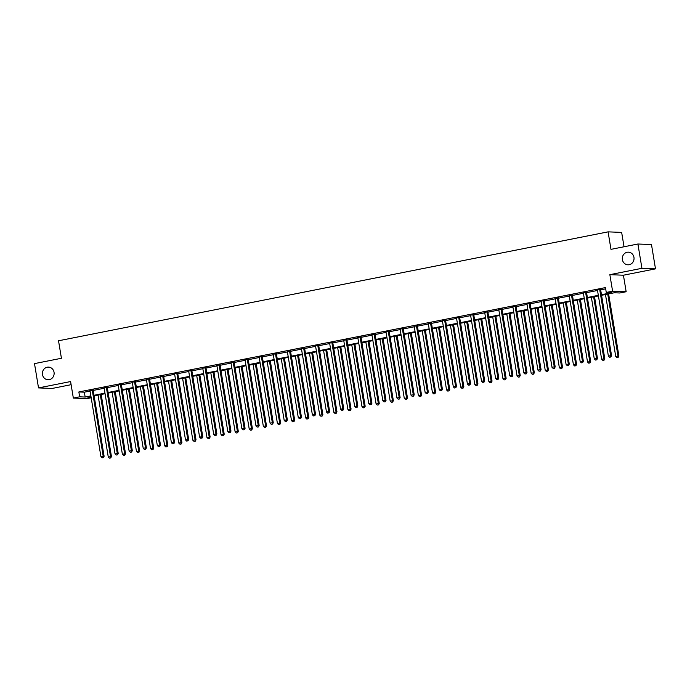 <?xml version="1.0" encoding="UTF-8"?>
<svg xmlns="http://www.w3.org/2000/svg" width="690" height="690" viewBox="0 0 690 690"><rect width="100%" height="100%" fill="white"/><g stroke="black" fill="none" stroke-linecap="round" stroke-linejoin="round"><path stroke-width="1.03" d="M54.044 372.281A6.322 5.874 92.3 0 1 47.998 379.75A6.322 5.874 92.3 0 1 42.478 374.575A6.322 5.874 92.3 0 1 48.516 367.115A6.322 5.874 92.3 0 1 54.044 372.281M633.955 257.344A6.322 5.874 92.3 0 1 627.917 264.805A6.322 5.874 92.3 0 1 622.389 259.63A6.322 5.874 92.3 0 1 628.426 252.169A6.322 5.874 92.3 0 1 633.955 257.344M91.184 397.776L86.906 398.622L73.338 398.07L79.66 396.819L85.163 397.043L90.873 395.905M624.036 246.761L621.656 232.401L608.088 231.857L58.529 340.782L61.427 358.274L34.5 363.613L38.519 387.909L52.095 388.461L71.122 384.684M608.088 231.857L610.978 249.349L637.905 244.01L651.481 244.562L655.5 268.859L641.933 268.307L609.857 274.663L612.591 291.189L626.158 291.741L619.836 292.991L614.333 292.767L601.559 295.303M609.857 274.663L623.424 275.215L655.5 268.859M623.424 275.215L626.158 291.741M637.905 244.01L641.933 268.307M601.464 294.708L611.763 292.663L606.26 292.439L605.458 287.583L78.858 391.954L84.353 392.179L90.071 391.049M93.21 390.428L104.164 388.254M107.312 387.633L118.266 385.46M121.406 384.839L132.359 382.665M135.499 382.044L146.453 379.871M149.601 379.25L160.554 377.076M163.694 376.455L174.648 374.282M177.787 373.661L188.741 371.496M191.88 370.866L202.834 368.702M205.982 368.072L216.936 365.907M220.076 365.277L231.029 363.113M234.169 362.491L245.123 360.318M248.271 359.697L259.224 357.524M262.364 356.903L273.318 354.729M276.457 354.108L287.411 351.935M290.55 351.314L301.504 349.14M304.652 348.519L315.606 346.346M318.745 345.724L329.699 343.551M332.839 342.93L343.793 340.757M346.941 340.136L357.894 337.962M361.034 337.341L371.988 335.168M375.127 334.547L386.081 332.373M389.229 331.752L400.183 329.587M403.322 328.957L414.276 326.793M417.416 326.163L428.369 323.998M431.509 323.369L442.463 321.204M445.611 320.583L456.564 318.409M459.704 317.788L470.658 315.615M473.797 314.994L484.751 312.82M487.899 312.199L498.853 310.026M501.992 309.405L512.946 307.231M516.086 306.61L527.039 304.437M530.187 303.816L541.133 301.642M544.281 301.021L555.234 298.848M558.374 298.227L569.328 296.053M572.467 295.432L583.421 293.259M586.569 292.638L597.523 290.473M600.662 289.843L605.673 288.851M600.705 289.377L597.402 290.033M586.612 292.172L583.309 292.827M572.51 294.966L569.216 295.622M558.417 297.761L555.114 298.416M544.324 300.555L541.02 301.211M530.231 303.35L526.927 304.005M516.129 306.144L512.825 306.791M502.035 308.939L498.732 309.586M487.942 311.725L484.639 312.38M473.84 314.519L470.546 315.175M459.747 317.314L456.444 317.969M445.654 320.108L442.35 320.764M431.552 322.903L428.257 323.558M417.459 325.697L414.155 326.353M403.365 328.492L400.062 329.147M389.272 331.286L385.969 331.942M375.17 334.081L371.867 334.736M361.077 336.875L357.774 337.531M346.984 339.67L343.68 340.325M332.882 342.464L329.587 343.12M318.789 345.259L315.485 345.914M304.695 348.053L301.392 348.7M290.602 350.839L287.299 351.495M276.5 353.634L273.197 354.289M262.407 356.428L259.104 357.084M248.314 359.223L245.01 359.878M234.212 362.017L230.917 362.673M220.119 364.812L216.815 365.467M206.025 367.606L202.722 368.262M191.924 370.401L188.629 371.056M177.83 373.195L174.527 373.851M163.737 375.99L160.434 376.645M149.644 378.784L146.34 379.44M135.542 381.579L132.238 382.234M121.449 384.373L118.145 385.029M107.355 387.168L104.052 387.815M93.254 389.962L89.959 390.609M73.338 398.07L70.596 381.553L38.519 387.909M78.858 391.954L79.66 396.819M606.26 292.439L612.591 291.189M90.977 396.5L87.725 397.147L91.106 397.285M598.42 295.924L587.466 298.097M584.327 298.718L573.373 300.883M570.233 301.513L559.28 303.678M556.131 304.307L545.178 306.472M542.038 307.093L531.084 309.267M527.945 309.888L516.991 312.061M513.852 312.682L502.889 314.856M499.75 315.477L488.796 317.65M485.657 318.271L474.703 320.445M471.563 321.066L460.601 323.239M457.461 323.86L446.508 326.034M443.368 326.655L432.414 328.828M429.275 329.449L418.321 331.623M415.173 332.244L404.219 334.417M401.08 335.038L390.126 337.212M386.987 337.833L376.033 339.998M372.893 340.627L361.931 342.792M358.791 343.422L347.838 345.587M344.698 346.216L333.744 348.381M330.605 349.002L319.651 351.176M316.503 351.797L305.549 353.97M302.41 354.591L291.456 356.764M288.317 357.386L277.363 359.559M274.223 360.18L263.261 362.353M260.121 362.974L249.168 365.148M246.028 365.769L235.074 367.943M231.935 368.564L220.972 370.737M217.833 371.358L206.879 373.531M203.74 374.153L192.786 376.326M189.647 376.947L178.693 379.121M175.545 379.741L164.591 381.906M161.451 382.536L150.498 384.701M147.358 385.331L136.404 387.495M133.265 388.116L122.303 390.29M119.163 390.911L108.209 393.084M105.07 393.705L94.116 395.879M94.013 395.284L104.975 393.119M108.114 392.489L119.068 390.324M122.208 389.695L133.161 387.53M136.301 386.9L147.255 384.735M150.403 384.114L161.357 381.941M164.496 381.32L175.45 379.146M178.589 378.525L189.543 376.352M192.691 375.731L203.645 373.557M206.784 372.936L217.738 370.763M220.878 370.142L231.831 367.968M234.971 367.347L245.933 365.174M249.073 364.553L260.027 362.379M263.166 361.758L274.12 359.585M277.259 358.964L288.213 356.79M291.361 356.169L302.315 353.996M305.454 353.375L316.408 351.21M319.548 350.58L330.501 348.416M333.641 347.786L344.603 345.621M347.743 345L358.697 342.827M361.836 342.206L372.79 340.032M375.929 339.411L386.883 337.238M390.031 336.616L400.985 334.443M404.124 333.822L415.078 331.649M418.218 331.028L429.171 328.854M432.32 328.233L443.273 326.06M446.413 325.439L457.366 323.265M460.506 322.644L471.46 320.471M474.599 319.849L485.562 317.676M488.701 317.055L499.655 314.882M502.794 314.261L513.748 312.096M516.888 311.466L527.841 309.301M530.99 308.672L541.943 306.507M545.083 305.877L556.036 303.712M559.176 303.091L570.13 300.918M573.269 300.297L584.232 298.123M587.371 297.502L598.325 295.329M84.353 392.179L85.163 397.043M599.791 289.343L599.757 289.49A0.992 0.914 -87.7 0 0 599.757 289.869L610.65 355.669L608.39 356.109L597.497 290.318A0.992 0.914 -87.7 0 0 597.368 289.964L597.29 289.835M600.749 289.153L600.68 289.533A0.992 0.914 -87.7 0 0 600.671 289.904L611.564 355.704L610.65 355.669L610.452 357.075L609.546 357.256L610.452 357.075M610.823 357.092L611.564 355.704M608.39 356.109L609.546 357.256M605.475 294.527L615.721 356.411L618.895 355.997L608.615 293.897M617.783 357.368L616.886 357.549L618.154 357.386L617.981 355.962L607.735 294.078M616.886 357.549L615.721 356.411M618.895 355.997L618.154 357.386M585.689 292.137L585.663 292.284A0.992 0.914 -87.7 0 0 585.655 292.663L596.548 358.455L594.288 358.904L583.395 293.112A0.992 0.914 -87.7 0 0 583.274 292.758L583.197 292.629M586.655 291.948L586.578 292.327A0.992 0.914 -87.7 0 0 586.578 292.698L597.471 358.498L596.548 358.455L596.358 359.87L595.453 360.051L596.358 359.87M596.721 359.887L597.471 358.498M594.288 358.904L595.453 360.051M571.596 294.932L571.57 295.079A0.992 0.914 -87.7 0 0 571.562 295.458L582.455 361.25L580.195 361.698L569.302 295.906A0.992 0.914 -87.7 0 0 569.181 295.553L569.103 295.423M572.562 294.734L572.484 295.122A0.992 0.914 -87.7 0 0 572.476 295.493L583.369 361.293L582.455 361.25L582.265 362.664L581.36 362.837L582.265 362.664M582.627 362.673L583.369 361.293M580.195 361.698L581.36 362.837M591.382 297.321L601.628 359.205L604.802 358.791L594.521 296.691M603.69 360.163L602.784 360.344L604.061 360.18L603.888 358.757L593.641 296.873M602.784 360.344L601.628 359.205M604.802 358.791L604.061 360.18M577.289 300.115L587.526 362L590.709 361.586L580.428 299.486M589.596 362.957L588.691 363.138L589.959 362.974L589.786 361.551L579.54 299.667M588.691 363.138L587.526 362M590.709 361.586L589.959 362.974M557.503 297.718L557.468 297.873A0.992 0.914 -87.7 0 0 557.468 298.252L568.362 364.044L566.102 364.493L555.209 298.701A0.992 0.914 -87.7 0 0 555.079 298.347L555.002 298.218M558.46 297.528L558.391 297.916A0.992 0.914 -87.7 0 0 558.383 298.287L569.276 364.087L568.362 364.044L568.163 365.459L567.258 365.631L568.163 365.459M568.534 365.467L569.276 364.087M566.102 364.493L567.258 365.631M543.409 300.512L543.375 300.668A0.992 0.914 -87.7 0 0 543.366 301.047L554.26 366.839L552 367.287L541.115 301.495A0.992 0.914 -87.7 0 0 540.986 301.142L540.908 301.012M544.367 300.322L544.289 300.702A0.992 0.914 -87.7 0 0 544.289 301.082L555.183 366.882L554.26 366.839L554.07 368.253L553.164 368.426L554.07 368.253M554.432 368.262L555.183 366.882M552 367.287L553.164 368.426M529.308 303.307L529.282 303.462A0.992 0.914 -87.7 0 0 529.273 303.841L540.167 369.633L537.907 370.082L527.013 304.29A0.992 0.914 -87.7 0 0 526.893 303.936L526.815 303.807M530.274 303.117L530.196 303.497A0.992 0.914 -87.7 0 0 530.187 303.876L541.081 369.668L540.167 369.633L539.977 371.048L539.071 371.22L539.977 371.048M540.339 371.056L541.081 369.668M537.907 370.082L539.071 371.22M563.187 302.901L573.433 364.794L576.607 364.38L566.326 302.28M575.503 365.752L574.598 365.933L575.865 365.769L575.693 364.346L565.446 302.462M574.598 365.933L573.433 364.794M576.607 364.38L575.865 365.769M549.093 305.696L559.34 367.589L562.514 367.175L552.233 305.075M561.401 368.546L560.504 368.727L561.772 368.564L561.6 367.14L551.353 305.247M560.504 368.727L559.34 367.589M562.514 367.175L561.772 368.564M535 308.49L545.247 370.383L548.421 369.969L538.14 307.869M547.308 371.341L546.402 371.522L547.679 371.358L547.498 369.935L537.26 308.042M546.402 371.522L545.247 370.383M548.421 369.969L547.679 371.358M520.898 311.285L531.145 373.178L534.319 372.764L524.046 310.664M533.215 374.135L532.309 374.316L533.577 374.153L533.405 372.729L523.158 310.836M532.309 374.316L531.145 373.178M534.319 372.764L533.577 374.153M506.805 314.079L517.052 375.964L520.226 375.558L509.945 313.458M519.113 376.93L518.216 377.111L519.484 376.947L519.311 375.524L509.065 313.631M518.216 377.111L517.052 375.964M520.226 375.558L519.484 376.947M492.712 316.874L502.958 378.758L506.132 378.353L495.851 316.253M505.02 379.724L504.114 379.905L505.391 379.741L505.218 378.31L494.972 316.425M504.114 379.905L502.958 378.758M506.132 378.353L505.391 379.741M478.618 319.668L488.856 381.553L492.039 381.147L481.758 319.047M490.926 382.519L490.021 382.7L491.289 382.536L491.116 381.104L480.87 319.22M490.021 382.7L488.856 381.553M492.039 381.147L491.289 382.536M464.517 322.463L474.763 384.347L477.937 383.942L467.656 321.842M476.833 385.313L475.928 385.486L477.195 385.322L477.023 383.899L466.776 322.014M475.928 385.486L474.763 384.347M477.937 383.942L477.195 385.322M450.423 325.257L460.67 387.142L463.844 386.736L453.563 324.636M462.731 388.108L461.826 388.28L463.102 388.116L462.93 386.693L452.683 324.809M461.826 388.28L460.67 387.142M463.844 386.736L463.102 388.116M436.33 328.052L446.568 389.936L449.751 389.531L439.47 327.431M448.638 390.902L447.732 391.075L449 390.911L448.828 389.488L438.59 327.603M447.732 391.075L446.568 389.936M449.751 389.531L449 390.911M422.228 330.846L432.475 392.731L435.649 392.317L425.368 330.225M434.545 393.688L433.639 393.869L434.907 393.705L434.735 392.282L424.488 330.398M433.639 393.869L432.475 392.731M435.649 392.317L434.907 393.705M408.135 333.641L418.382 395.525L421.555 395.111L411.274 333.02M420.443 396.483L419.546 396.664L420.814 396.5L420.641 395.077L410.395 333.192M419.546 396.664L418.382 395.525M421.555 395.111L420.814 396.5M394.042 336.435L404.288 398.32L407.462 397.906L397.181 335.806M406.35 399.277L405.444 399.458L406.721 399.294L406.548 397.871L396.302 335.987M405.444 399.458L404.288 398.32M407.462 397.906L406.721 399.294M379.94 339.23L390.186 401.114L393.369 400.7L383.088 338.6M392.256 402.072L391.351 402.253L392.619 402.089L392.446 400.666L382.2 338.781M391.351 402.253L390.186 401.114M393.369 400.7L392.619 402.089M365.847 342.016L376.093 403.909L379.267 403.495L368.986 341.395M378.155 404.866L377.257 405.047L378.525 404.883L378.353 403.46L368.106 341.576M377.257 405.047L376.093 403.909M379.267 403.495L378.525 404.883M351.753 344.81L362 406.703L365.174 406.289L354.893 344.189M364.061 407.661L363.156 407.842L364.432 407.678L364.26 406.255L354.013 344.362M363.156 407.842L362 406.703M365.174 406.289L364.432 407.678M337.66 347.605L347.898 409.498L351.081 409.084L340.8 346.984M349.968 410.455L349.062 410.636L350.33 410.472L350.158 409.049L339.911 347.156M349.062 410.636L347.898 409.498M351.081 409.084L350.33 410.472M323.558 350.399L333.805 412.292L336.979 411.878L326.698 349.778M335.875 413.25L334.969 413.431L336.237 413.267L336.065 411.844L325.818 349.951M334.969 413.431L333.805 412.292M336.979 411.878L336.237 413.267M309.465 353.194L319.712 415.087L322.886 414.673L312.605 352.573M321.773 416.044L320.876 416.225L322.144 416.061L321.971 414.638L311.725 352.745M320.876 416.225L319.712 415.087M322.886 414.673L322.144 416.061M515.214 306.101L515.18 306.257A0.992 0.914 -87.7 0 0 515.18 306.636L526.073 372.428L523.814 372.876L512.92 307.085A0.992 0.914 -87.7 0 0 512.791 306.731L512.713 306.602M516.172 305.912L516.103 306.291A0.992 0.914 -87.7 0 0 516.094 306.671L526.988 372.462L526.073 372.428L525.875 373.833L524.978 374.014L525.875 373.833M526.246 373.851L526.988 372.462M523.814 372.876L524.978 374.014M501.121 308.896L501.087 309.051A0.992 0.914 -87.7 0 0 501.087 309.43L511.971 375.222L509.72 375.671L498.827 309.87A0.992 0.914 -87.7 0 0 498.698 309.525L498.62 309.396M502.079 308.706L502.001 309.086A0.992 0.914 -87.7 0 0 502.001 309.465L512.894 375.257L511.971 375.222L511.782 376.628L510.876 376.809L511.782 376.628M512.153 376.645L512.894 375.257M509.72 375.671L510.876 376.809M487.019 311.69L486.993 311.846A0.992 0.914 -87.7 0 0 486.985 312.216L497.878 378.017L495.618 378.465L484.725 312.665A0.992 0.914 -87.7 0 0 484.604 312.32L484.527 312.19M487.985 311.501L487.908 311.88A0.992 0.914 -87.7 0 0 487.908 312.26L498.792 378.051L497.878 378.017L497.688 379.422L496.783 379.603L497.688 379.422M498.051 379.44L498.792 378.051M495.618 378.465L496.783 379.603M472.926 314.485L472.9 314.64A0.992 0.914 -87.7 0 0 472.892 315.011L483.785 380.811L481.525 381.26L470.632 315.459A0.992 0.914 -87.7 0 0 470.511 315.114L470.433 314.976M473.883 314.295L473.814 314.674A0.992 0.914 -87.7 0 0 473.806 315.054L484.699 380.846L483.785 380.811L483.587 382.217L482.69 382.398L483.587 382.217M483.957 382.234L484.699 380.846M481.525 381.26L482.69 382.398M458.833 317.279L458.798 317.435A0.992 0.914 -87.7 0 0 458.798 317.805L469.692 383.606L467.432 384.054L456.539 318.254A0.992 0.914 -87.7 0 0 456.409 317.909L456.332 317.771M459.79 317.089L459.721 317.469A0.992 0.914 -87.7 0 0 459.713 317.849L470.606 383.64L469.692 383.606L469.493 385.011L468.588 385.193L469.493 385.011M469.864 385.029L470.606 383.64M467.432 384.054L468.588 385.193M444.731 320.074L444.705 320.229A0.992 0.914 -87.7 0 0 444.696 320.6L455.59 386.4L453.33 386.849L442.437 321.048A0.992 0.914 -87.7 0 0 442.316 320.703L442.238 320.565M445.697 319.884L445.619 320.264A0.992 0.914 -87.7 0 0 445.619 320.643L456.513 386.435L455.59 386.4L455.4 387.806L454.494 387.987L455.4 387.806M455.762 387.823L456.513 386.435M453.33 386.849L454.494 387.987M430.638 322.868L430.612 323.024A0.992 0.914 -87.7 0 0 430.603 323.394L441.497 389.195L439.237 389.643L428.343 323.843A0.992 0.914 -87.7 0 0 428.223 323.498L428.145 323.36M431.604 322.679L431.526 323.058A0.992 0.914 -87.7 0 0 431.517 323.438L442.411 389.229L441.497 389.195L441.307 390.6L440.401 390.781L441.307 390.6M441.669 390.618L442.411 389.229M439.237 389.643L440.401 390.781M416.544 325.663L416.51 325.818A0.992 0.914 -87.7 0 0 416.51 326.189L427.403 391.989L425.144 392.438L414.25 326.637A0.992 0.914 -87.7 0 0 414.121 326.284L414.043 326.154M417.502 325.473L417.433 325.853A0.992 0.914 -87.7 0 0 417.424 326.223L428.318 392.024L427.403 391.989L427.205 393.395L426.299 393.576L427.205 393.395M427.576 393.412L428.318 392.024M425.144 392.438L426.299 393.576M402.451 328.457L402.417 328.604A0.992 0.914 -87.7 0 0 402.417 328.983L413.301 394.784L411.042 395.223L400.157 329.432A0.992 0.914 -87.7 0 0 400.028 329.078L399.95 328.949M403.409 328.268L403.331 328.647A0.992 0.914 -87.7 0 0 403.331 329.018L414.224 394.818L413.301 394.784L413.112 396.189L412.206 396.371L413.112 396.189M413.474 396.207L414.224 394.818M411.042 395.223L412.206 396.371M388.349 331.252L388.323 331.398A0.992 0.914 -87.7 0 0 388.315 331.778L399.208 397.569L396.948 398.018L386.055 332.226A0.992 0.914 -87.7 0 0 385.934 331.873L385.857 331.743M389.315 331.062L389.238 331.442A0.992 0.914 -87.7 0 0 389.238 331.812L400.122 397.613L399.208 397.569L399.018 398.984L398.113 399.165L399.018 398.984M399.381 399.001L400.122 397.613M396.948 398.018L398.113 399.165M374.256 334.046L374.23 334.193A0.992 0.914 -87.7 0 0 374.221 334.572L385.115 400.364L382.855 400.812L371.962 335.021A0.992 0.914 -87.7 0 0 371.832 334.667L371.763 334.538M375.213 333.856L375.144 334.236A0.992 0.914 -87.7 0 0 375.136 334.607L386.029 400.407L385.115 400.364L384.916 401.778L384.02 401.96L384.916 401.778M385.287 401.787L386.029 400.407M382.855 400.812L384.02 401.96M360.163 336.841L360.128 336.987A0.992 0.914 -87.7 0 0 360.128 337.367L371.022 403.158L368.762 403.607L357.869 337.815A0.992 0.914 -87.7 0 0 357.739 337.462L357.662 337.332M361.12 336.642L361.051 337.031A0.992 0.914 -87.7 0 0 361.043 337.401L371.936 403.202L371.022 403.158L370.823 404.573L369.918 404.745L370.823 404.573M371.194 404.582L371.936 403.202M368.762 403.607L369.918 404.745M346.061 339.627L346.035 339.782A0.992 0.914 -87.7 0 0 346.026 340.161L356.92 405.953L354.66 406.401L343.767 340.61A0.992 0.914 -87.7 0 0 343.646 340.256L343.568 340.127M347.027 339.437L346.949 339.825A0.992 0.914 -87.7 0 0 346.949 340.196L357.843 405.996L356.92 405.953L356.73 407.367L355.824 407.54L356.73 407.367M357.092 407.376L357.843 405.996M354.66 406.401L355.824 407.54M331.968 342.421L331.942 342.576A0.992 0.914 -87.7 0 0 331.933 342.956L342.827 408.747L340.567 409.196L329.673 343.404A0.992 0.914 -87.7 0 0 329.553 343.051L329.475 342.921M332.934 342.231L332.856 342.611A0.992 0.914 -87.7 0 0 332.847 342.99L343.741 408.791L342.827 408.747L342.628 410.162L341.731 410.334L342.628 410.162M342.999 410.171L343.741 408.791M340.567 409.196L341.731 410.334M317.874 345.216L317.84 345.371A0.992 0.914 -87.7 0 0 317.84 345.75L328.733 411.542L326.474 411.99L315.58 346.199A0.992 0.914 -87.7 0 0 315.451 345.845L315.373 345.716M318.832 345.026L318.763 345.405A0.992 0.914 -87.7 0 0 318.754 345.785L329.647 411.576L328.733 411.542L328.535 412.948L327.629 413.129L328.535 412.948M328.906 412.965L329.647 411.576M326.474 411.99L327.629 413.129M303.772 348.01L303.747 348.165A0.992 0.914 -87.7 0 0 303.738 348.545L314.631 414.336L312.372 414.785L301.487 348.985A0.992 0.914 -87.7 0 0 301.358 348.64L301.28 348.51M304.738 347.82L304.661 348.2A0.992 0.914 -87.7 0 0 304.661 348.579L315.554 414.371L314.631 414.336L314.442 415.742L313.536 415.923L314.442 415.742M314.804 415.76L315.554 414.371M312.372 414.785L313.536 415.923M289.679 350.805L289.653 350.96A0.992 0.914 -87.7 0 0 289.645 351.339L300.538 417.131L298.278 417.579L287.385 351.779A0.992 0.914 -87.7 0 0 287.264 351.434L287.187 351.305M290.645 350.615L290.568 350.994A0.992 0.914 -87.7 0 0 290.559 351.374L301.452 417.165L300.538 417.131L300.348 418.537L299.443 418.718L300.348 418.537M300.711 418.554L301.452 417.165M298.278 417.579L299.443 418.718M275.586 353.599L275.552 353.754A0.992 0.914 -87.7 0 0 275.552 354.125L286.445 419.925L284.185 420.374L273.292 354.574A0.992 0.914 -87.7 0 0 273.162 354.229L273.085 354.091M276.543 353.409L276.474 353.789A0.992 0.914 -87.7 0 0 276.466 354.168L287.359 419.96L286.445 419.925L286.247 421.331L285.349 421.512L286.247 421.331M286.617 421.349L287.359 419.96M284.185 420.374L285.349 421.512M261.493 356.394L261.458 356.549A0.992 0.914 -87.7 0 0 261.458 356.92L272.343 422.72L270.092 423.168L259.199 357.368A0.992 0.914 -87.7 0 0 259.069 357.023L258.991 356.885M262.45 356.204L262.373 356.583A0.992 0.914 -87.7 0 0 262.373 356.963L273.266 422.754L272.343 422.72L272.153 424.126L271.248 424.307L272.153 424.126M272.524 424.143L273.266 422.754M270.092 423.168L271.248 424.307M247.391 359.188L247.365 359.343A0.992 0.914 -87.7 0 0 247.356 359.714L258.25 425.514L255.99 425.963L245.097 360.163A0.992 0.914 -87.7 0 0 244.976 359.818L244.898 359.68M248.357 358.998L248.279 359.378A0.992 0.914 -87.7 0 0 248.279 359.757L259.164 425.549L258.25 425.514L258.06 426.92L257.154 427.101L258.06 426.92M258.422 426.938L259.164 425.549M255.99 425.963L257.154 427.101M233.298 361.983L233.272 362.138A0.992 0.914 -87.7 0 0 233.263 362.509L244.156 428.309L241.897 428.757L231.003 362.957A0.992 0.914 -87.7 0 0 230.883 362.612L230.805 362.474M234.255 361.793L234.186 362.172A0.992 0.914 -87.7 0 0 234.177 362.552L245.071 428.343L244.156 428.309L243.958 429.715L243.061 429.896L243.958 429.715M244.329 429.732L245.071 428.343M241.897 428.757L243.061 429.896M219.204 364.777L219.17 364.932A0.992 0.914 -87.7 0 0 219.17 365.303L230.063 431.103L227.804 431.552L216.91 365.752A0.992 0.914 -87.7 0 0 216.781 365.407L216.703 365.269M220.162 364.587L220.093 364.967A0.992 0.914 -87.7 0 0 220.084 365.338L230.978 431.138L230.063 431.103L229.865 432.509L228.959 432.69L229.865 432.509M230.236 432.527L230.978 431.138M227.804 431.552L228.959 432.69M205.103 367.572L205.077 367.727A0.992 0.914 -87.7 0 0 205.068 368.098L215.961 433.898L213.702 434.338L202.808 368.546A0.992 0.914 -87.7 0 0 202.688 368.193L202.61 368.063M206.069 367.382L205.991 367.761A0.992 0.914 -87.7 0 0 205.991 368.132L216.884 433.932L215.961 433.898L215.772 435.304L214.866 435.485L215.772 435.304M216.134 435.321L216.884 433.932M213.702 434.338L214.866 435.485M191.009 370.366L190.983 370.513A0.992 0.914 -87.7 0 0 190.975 370.892L201.868 436.692L199.608 437.132L188.715 371.341A0.992 0.914 -87.7 0 0 188.594 370.987L188.517 370.858M191.975 370.176L191.898 370.556A0.992 0.914 -87.7 0 0 191.889 370.927L202.782 436.727L201.868 436.692L201.678 438.098L200.773 438.279L201.678 438.098M202.041 438.115L202.782 436.727M199.608 437.132L200.773 438.279M176.916 373.161L176.882 373.307A0.992 0.914 -87.7 0 0 176.882 373.687L187.775 439.478L185.515 439.927L174.622 374.135A0.992 0.914 -87.7 0 0 174.492 373.782L174.415 373.652M177.873 372.971L177.804 373.35A0.992 0.914 -87.7 0 0 177.796 373.721L188.689 439.521L187.775 439.478L187.577 440.893L186.671 441.074L187.577 440.893M187.947 440.91L188.689 439.521M185.515 439.927L186.671 441.074M295.372 355.988L305.618 417.873L308.792 417.467L298.511 355.367M307.68 418.839L306.774 419.02L308.051 418.856L307.869 417.433L297.632 355.54M306.774 419.02L305.618 417.873M308.792 417.467L308.051 418.856M281.27 358.783L291.516 420.667L294.69 420.262L284.418 358.162M293.586 421.633L292.681 421.814L293.949 421.65L293.776 420.219L283.53 358.334M292.681 421.814L291.516 420.667M294.69 420.262L293.949 421.65M267.177 361.577L277.423 423.462L280.597 423.056L270.316 360.956M279.485 424.428L278.588 424.609L279.855 424.436L279.683 423.013L269.436 361.129M278.588 424.609L277.423 423.462M280.597 423.056L279.855 424.436M253.083 364.372L263.33 426.256L266.504 425.851L256.223 363.751M265.391 427.222L264.486 427.395L265.762 427.231L265.59 425.808L255.343 363.923M264.486 427.395L263.33 426.256M266.504 425.851L265.762 427.231M238.982 367.166L249.228 429.051L252.411 428.645L242.13 366.545M251.298 430.017L250.392 430.189L251.66 430.025L251.488 428.602L241.241 366.718M250.392 430.189L249.228 429.051M252.411 428.645L251.66 430.025M224.888 369.961L235.135 431.845L238.309 431.431L228.028 369.34M237.205 432.811L236.299 432.984L237.567 432.82L237.395 431.397L227.148 369.512M236.299 432.984L235.135 431.845M238.309 431.431L237.567 432.82M210.795 372.755L221.041 434.64L224.215 434.226L213.935 372.134M223.103 435.597L222.197 435.778L223.474 435.614L223.301 434.191L213.055 372.307M222.197 435.778L221.041 434.64M224.215 434.226L223.474 435.614M196.702 375.55L206.94 437.434L210.122 437.02L199.841 374.92M209.01 438.392L208.104 438.573L209.372 438.409L209.199 436.986L198.962 375.101M208.104 438.573L206.94 437.434M210.122 437.02L209.372 438.409M182.6 378.344L192.846 440.229L196.02 439.815L185.739 377.715M194.916 441.186L194.011 441.367L195.279 441.203L195.106 439.78L184.86 377.896M194.011 441.367L192.846 440.229M196.02 439.815L195.279 441.203M162.823 375.955L162.788 376.102A0.992 0.914 -87.7 0 0 162.78 376.481L173.673 442.273L171.413 442.721L160.529 376.93A0.992 0.914 -87.7 0 0 160.399 376.576L160.322 376.447M163.78 375.757L163.703 376.145A0.992 0.914 -87.7 0 0 163.703 376.516L174.596 442.316L173.673 442.273L173.483 443.687L172.578 443.86L173.483 443.687M173.846 443.696L174.596 442.316M171.413 442.721L172.578 443.86M168.507 381.139L178.753 443.023L181.927 442.609L171.646 380.509M180.815 443.981L179.918 444.162L181.185 443.998L181.013 442.575L170.766 380.69M179.918 444.162L178.753 443.023M181.927 442.609L181.185 443.998M148.721 378.741L148.695 378.896A0.992 0.914 -87.7 0 0 148.686 379.276L159.58 445.067L157.32 445.516L146.427 379.724A0.992 0.914 -87.7 0 0 146.306 379.371L146.228 379.241M149.687 378.551L149.609 378.939A0.992 0.914 -87.7 0 0 149.609 379.31L160.494 445.11L159.58 445.067L159.39 446.482L158.484 446.654L159.39 446.482M159.752 446.49L160.494 445.11M157.32 445.516L158.484 446.654M154.413 383.925L164.66 445.818L167.834 445.404L157.553 383.304M166.721 446.775L165.816 446.956L167.092 446.792L166.911 445.369L156.673 383.485M165.816 446.956L164.66 445.818M167.834 445.404L167.092 446.792M134.628 381.536L134.602 381.691A0.992 0.914 -87.7 0 0 134.593 382.07L145.487 447.862L143.227 448.31L132.333 382.519A0.992 0.914 -87.7 0 0 132.204 382.165L132.135 382.036M135.585 381.346L135.516 381.725A0.992 0.914 -87.7 0 0 135.507 382.105L146.401 447.905L145.487 447.862L145.288 449.276L144.391 449.449L145.288 449.276M145.659 449.285L146.401 447.905M143.227 448.31L144.391 449.449M140.312 386.719L150.558 448.612L153.741 448.198L143.46 386.098M152.628 449.57L151.722 449.751L152.99 449.587L152.818 448.164L142.571 386.271M151.722 449.751L150.558 448.612M153.741 448.198L152.99 449.587M120.534 384.33L120.5 384.485A0.992 0.914 -87.7 0 0 120.5 384.865L131.385 450.656L129.133 451.105L118.24 385.313A0.992 0.914 -87.7 0 0 118.111 384.96L118.033 384.83M121.492 384.14L121.423 384.52A0.992 0.914 -87.7 0 0 121.414 384.899L132.308 450.691L131.385 450.656L131.195 452.071L130.289 452.243L131.195 452.071M131.566 452.079L132.308 450.691M129.133 451.105L130.289 452.243M126.218 389.514L136.465 451.407L139.639 450.993L129.358 388.893M138.526 452.364L137.629 452.545L138.897 452.381L138.725 450.958L128.478 389.065M137.629 452.545L136.465 451.407M139.639 450.993L138.897 452.381M106.433 387.125L106.407 387.28A0.992 0.914 -87.7 0 0 106.398 387.659L117.291 453.451L115.032 453.899L104.138 388.108A0.992 0.914 -87.7 0 0 104.017 387.754L103.94 387.625M107.398 386.935L107.321 387.314A0.992 0.914 -87.7 0 0 107.321 387.694L118.214 453.485L117.291 453.451L117.102 454.857L116.196 455.038L117.102 454.857M117.464 454.874L118.214 453.485M115.032 453.899L116.196 455.038M112.125 392.308L122.371 454.201L125.546 453.787L115.264 391.687M124.433 455.159L123.527 455.34L124.804 455.176L124.631 453.753L114.385 391.86M123.527 455.34L122.371 454.201M125.546 453.787L124.804 455.176M92.339 389.919L92.313 390.074A0.992 0.914 -87.7 0 0 92.305 390.454L103.198 456.245L100.938 456.694L90.045 390.894A0.992 0.914 -87.7 0 0 89.924 390.549L89.847 390.419M93.305 389.729L93.228 390.109A0.992 0.914 -87.7 0 0 93.219 390.488L104.112 456.28L103.198 456.245L103 457.651L102.103 457.832L103 457.651M103.371 457.668L104.112 456.28M100.938 456.694L102.103 457.832M98.032 395.103L108.27 456.987L111.452 456.582L101.171 394.482M110.34 457.953L109.434 458.134L110.702 457.97L110.529 456.547L100.283 394.654M109.434 458.134L108.27 456.987M111.452 456.582L110.702 457.97M599.757 289.49L600.68 289.533M599.757 289.869L600.671 289.904M585.663 292.284L586.578 292.327M585.655 292.663L586.578 292.698M571.57 295.079L572.484 295.122M571.562 295.458L572.476 295.493M557.468 297.873L558.391 297.916M557.468 298.252L558.383 298.287M543.375 300.668L544.289 300.702M543.366 301.047L544.289 301.082M529.282 303.462L530.196 303.497M529.273 303.841L530.187 303.876M515.18 306.257L516.103 306.291M515.18 306.636L516.094 306.671M501.087 309.051L502.001 309.086M501.087 309.43L502.001 309.465M486.993 311.846L487.908 311.88M486.985 312.216L487.908 312.26M472.9 314.64L473.814 314.674M472.892 315.011L473.806 315.054M458.798 317.435L459.721 317.469M458.798 317.805L459.713 317.849M444.705 320.229L445.619 320.264M444.696 320.6L445.619 320.643M430.612 323.024L431.526 323.058M430.603 323.394L431.517 323.438M416.51 325.818L417.433 325.853M416.51 326.189L417.424 326.223M402.417 328.604L403.331 328.647M402.417 328.983L403.331 329.018M388.323 331.398L389.238 331.442M388.315 331.778L389.238 331.812M374.23 334.193L375.144 334.236M374.221 334.572L375.136 334.607M360.128 336.987L361.051 337.031M360.128 337.367L361.043 337.401M346.035 339.782L346.949 339.825M346.026 340.161L346.949 340.196M331.942 342.576L332.856 342.611M331.933 342.956L332.847 342.99M317.84 345.371L318.763 345.405M317.84 345.75L318.754 345.785M303.747 348.165L304.661 348.2M303.738 348.545L304.661 348.579M289.653 350.96L290.568 350.994M289.645 351.339L290.559 351.374M275.552 353.754L276.474 353.789M275.552 354.125L276.466 354.168M261.458 356.549L262.373 356.583M261.458 356.92L262.373 356.963M247.365 359.343L248.279 359.378M247.356 359.714L248.279 359.757M233.272 362.138L234.186 362.172M233.263 362.509L234.177 362.552M219.17 364.932L220.093 364.967M219.17 365.303L220.084 365.338M205.077 367.727L205.991 367.761M205.068 368.098L205.991 368.132M190.983 370.513L191.898 370.556M190.975 370.892L191.889 370.927M176.882 373.307L177.804 373.35M176.882 373.687L177.796 373.721M162.788 376.102L163.703 376.145M162.78 376.481L163.703 376.516M148.695 378.896L149.609 378.939M148.686 379.276L149.609 379.31M134.602 381.691L135.516 381.725M134.593 382.07L135.507 382.105M120.5 384.485L121.423 384.52M120.5 384.865L121.414 384.899M106.407 387.28L107.321 387.314M106.398 387.659L107.321 387.694M92.313 390.074L93.228 390.109M92.305 390.454L93.219 390.488"/></g></svg>
